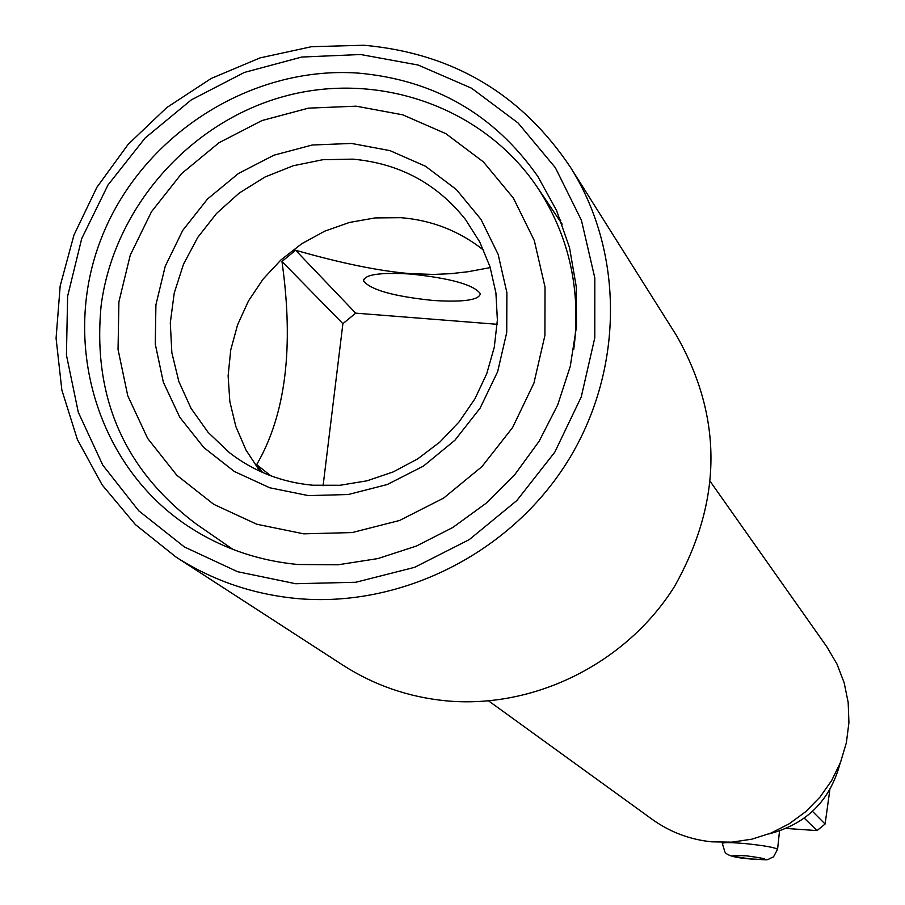 <?xml version="1.0" encoding="UTF-8"?>
<svg xmlns="http://www.w3.org/2000/svg" width="905" height="905" viewBox="0 0 905 905"><rect width="100%" height="100%" fill="white"/><g stroke="black" fill="none" stroke-linecap="round" stroke-linejoin="round"><path stroke-width="1.36" d="M544.912 335.484L533.916 383.132L512.569 427.601L481.946 466.607L443.62 498.101L399.591 520.466L352.135 532.57L303.707 533.837L256.794 524.244L213.772 504.345L176.78 475.227L147.651 438.405L127.763 395.768L118.046 349.477L118.906 301.829L130.252 255.153L151.486 211.725L181.566 173.636L218.999 142.741L261.998 120.546L308.458 108.148L356.14 106.179L402.702 114.811L445.837 133.657L483.372 161.871L513.384 198.082L534.312 240.549L545.025 287.123L544.912 335.484M308.39 495.612L269.781 487.784L234.338 471.482L203.84 447.568L179.79 417.284L163.341 382.193L155.264 344.047L155.92 304.759L165.242 266.24L182.731 230.402L207.539 198.976L238.434 173.489L273.921 155.196L312.248 145.004L351.57 143.442L389.942 150.615L425.452 166.215L456.324 189.507L480.985 219.372L498.135 254.35L506.891 292.7L506.732 332.463L497.66 371.638L480.08 408.189L454.91 440.237L423.416 466.12L387.227 484.537L348.221 494.526L308.39 495.612M232.902 549.38L196.272 524.063C124.076 469.684 92.367 396.831 101.134 305.517C113.77 208.489 188.84 122.605 283.65 96.507C378.392 70.296 483.349 107.095 537.31 187.267C567.955 233.886 580.365 285.81 574.539 343.018L573.713 349.488M410.429 274.034C380.066 272.235 364.432 274.52 363.55 280.878C370.428 289.86 393.652 296.388 433.201 300.471C463.303 302.338 479.028 300.098 480.363 293.74C473.982 284.815 450.679 278.242 410.429 274.034M490.284 267.609L467.828 271.76L450.826 273.672L433.518 274.43L410.067 273.615C379.5 271.104 341.343 263.31 295.596 250.233L355.688 313.153L342.893 323.685L323.085 485.77M497.184 324.295L355.688 313.153M483.745 250.266C459.627 231.092 432.036 220.232 400.96 217.686L375.089 217.924L349.466 222.449L324.805 231.137L301.761 243.728L280.991 259.882L263.061 279.147L248.445 301.003L237.574 324.838L230.73 350.009L228.128 375.824L229.836 401.56L235.832 426.504L245.956 449.966L259.939 471.29M295.596 250.233L281.964 261.477C294.068 347.237 285.641 414.954 256.681 464.627L262.642 472.501M281.964 261.477L342.893 323.685M256.681 464.627L270.799 475.804M312.791 485.216C281.546 482.308 253.773 471.46 229.451 452.681L208.116 432.375L191.057 408.37L178.839 381.503L171.848 352.679L170.298 322.87L174.224 293.073L183.477 264.283L197.743 237.438L216.544 213.433L239.237 193.048L265.097 176.973L293.265 165.739L322.802 159.721L352.735 159.144C399.218 163.319 436.81 183.455 465.521 219.553L479.752 241.997L489.99 266.681L495.917 292.926L497.377 320.019L494.288 347.203L486.743 373.708L474.933 398.8L459.197 421.775L439.954 441.979L417.759 458.846L393.245 471.901L367.079 480.793L340.009 485.272L312.791 485.216M768.707 833.98C806.185 824.365 829.964 800.88 840.044 763.537M786.196 828.46L817.057 830.586L804.251 818.165M812.498 811.389L825.1 824.014L817.057 830.586M825.1 824.014L829.862 789.68M358.335 73.101C434.377 79.923 494.175 114.324 537.74 176.305L556.564 210.492L569.517 247.574L576.236 286.602L576.496 326.535L570.274 366.321L557.706 404.908L539.12 441.255L514.99 474.367L485.962 503.361L452.817 527.468L416.447 546.043L377.838 558.589L338.018 564.788L298.05 564.505C256.624 560.58 219.033 547.197 185.31 524.357C95.987 463.428 60.997 341.434 101.145 238.796C140.852 135.965 249.893 65.465 358.335 73.101M557.763 217.664L560.727 220.424M676.601 335.698C723.163 417.861 722.405 501.551 674.327 586.779C626.045 663.478 534.301 709.113 446.086 700.832C408.551 697.122 374.172 685.243 342.95 665.198L175.955 557.005C212.505 580.49 252.857 594.325 297.021 598.544C400.836 607.934 509.345 553.656 566.666 462.953C623.93 372.193 624.891 253.592 570.512 167.357L676.601 335.698M710.527 481.856L826.842 646.803L836.978 664.044L844.161 682.766L848.177 702.472L848.924 722.62L846.379 742.7L840.587 762.146L831.718 780.438L819.987 797.101L805.733 811.649L789.318 823.72L771.207 832.985L751.874 839.173L731.851 842.148L711.669 841.831C689.757 839.546 669.915 832.034 652.154 819.319L488.677 700.945M226.408 544.889L229.135 547.887M295.697 583.725L355.733 582.266L414.614 567.333L469.265 539.618L516.823 500.556L554.799 452.149L581.236 396.956L594.789 337.848L594.811 277.914L581.417 220.22L555.365 167.708L518.09 122.99L471.573 88.215L418.178 65.047L360.62 54.515L301.727 57.049L244.373 72.434L191.317 99.878L145.117 138.024L107.978 185.027L81.71 238.615L67.615 296.24L66.438 355.099L78.316 412.341L102.774 465.113L138.691 510.759L184.371 546.937L237.596 571.711L295.697 583.725M777.565 849.444L777.576 849.331C775.212 847.566 764.906 845.7 746.659 843.732C731.444 842.351 723.344 842.25 722.337 843.426L724.781 851.662M750.72 858.958C770.574 860.022 769.273 858.992 746.795 855.87C726.975 854.818 728.287 855.847 750.72 858.958M562.175 224.202L537.31 187.267M363.55 280.878L363.753 279.226M570.512 167.357C521.416 93.984 452.67 53.293 364.274 45.284M363.787 45.25L311.422 46.709L259.95 57.931L211.159 78.486L166.724 107.616L128.193 144.314L96.903 187.278L73.961 235.051L60.171 285.957L56.076 338.244L61.857 390.055L77.4 439.559L102.197 484.978L135.422 524.617L175.955 557.005M722.348 843.313L722.45 842.408M724.815 851.707C726.387 855.406 735.052 857.838 750.811 859.003C773.232 860.022 763.967 860.723 773.481 856.911L777.576 849.331L779.51 831.028"/></g></svg>
